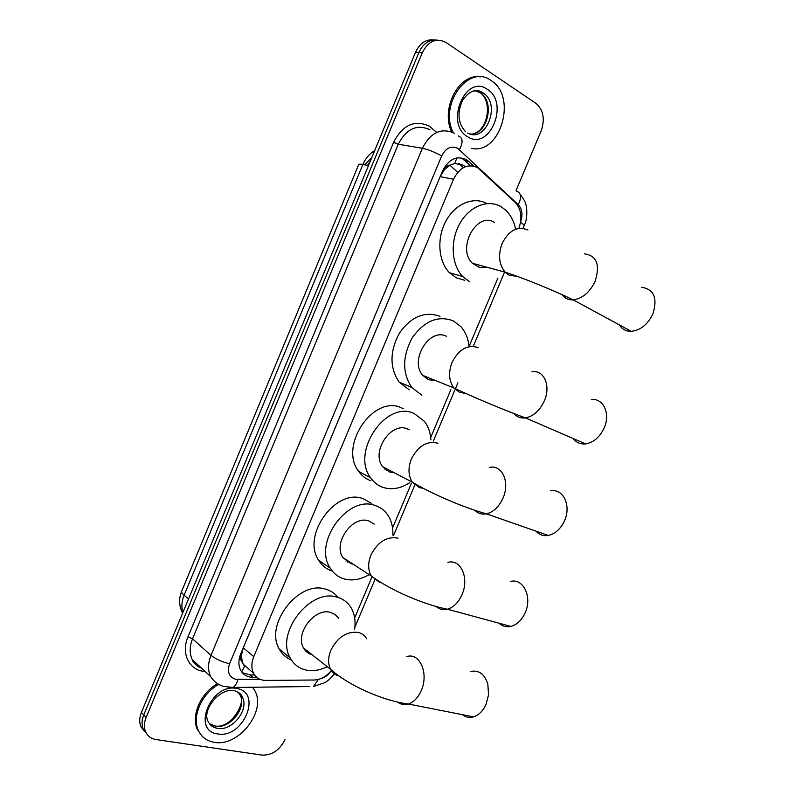 <?xml version="1.0" encoding="UTF-8"?>
<svg xmlns="http://www.w3.org/2000/svg" width="795" height="795" viewBox="0 0 795 795"><rect width="100%" height="100%" fill="white"/><g stroke="black" fill="none" stroke-linecap="round" stroke-linejoin="round"><path stroke-width="1.19" d="M465.254 166.771L463.018 165.062L454.839 163.472L450.228 165.092C447.714 165.191 445.796 166.672 444.465 169.534L443.471 168.957M518.986 227.996C522.474 217.542 521.212 209.006 515.19 202.367L477.557 167.636C467.798 163.323 459.788 167.189 453.538 179.223L253.774 656.68C251.329 662.821 251.24 668.317 253.516 673.156C256.079 677.916 260.203 680.341 265.888 680.421L314.154 680.013C320.584 679.715 326.318 676.555 331.336 670.553M242.356 662.315L241.362 655.517C240.299 658.369 240.627 660.635 242.356 662.315L244.522 666.379L241.69 671.924M444.465 169.534L450.228 165.092M444.316 169.901L440.182 176.649L243.29 647.786L241.501 655.169M354.659 617.973L371.812 577.259M392.561 528.029L411.363 483.41M430.701 437.508L450.825 389.769M469.09 346.411L497.909 278.031M146.837 734.024L143.209 729.075C141.51 724.811 141.699 720.101 143.756 714.944L418.955 52.381C423.228 43.328 429.34 39.243 437.3 40.128C429.34 39.243 423.228 43.328 418.955 52.381L143.756 714.944C141.699 720.101 141.51 724.811 143.209 729.075L146.837 734.024M144.491 731.45L140.874 726.521C139.175 722.267 139.364 717.567 141.411 712.429L415.576 52.152C419.84 43.139 425.931 39.064 433.871 39.949M473.83 166.085L466.436 159.636C456.678 155.303 448.698 159.109 442.487 171.054L240.776 653.738C238.371 659.79 238.291 665.206 240.527 670.006C243.101 674.796 247.245 677.241 252.979 677.34L256.765 677.31M285.077 739.539C279.631 750.212 271.96 755.399 262.042 755.111L156.078 739.569C151.05 738.744 147.542 736.1 145.555 731.648C143.855 727.375 144.044 722.655 146.121 717.478L422.354 52.599C428.465 40.873 436.405 37.524 446.144 42.562L536.039 103.43C543.432 110.028 545.141 119.18 541.176 130.867L516.044 190.581M254.559 674.905L250.226 674.925L242.306 672.709M462.869 159.02L470.511 165.708M453.1 132.527C438.81 104.095 468.891 63.381 491.101 80.573L491.588 80.901C517.575 97.487 499.995 155.214 471.356 148.337M451.62 131.861C440.44 108.527 459.053 73.021 480.359 76.906M252.562 687.248L254.768 690.636C266.802 710.849 238.669 747.161 214.312 742.331C206.939 741.109 201.662 737.223 198.472 730.675C191.575 716.921 201.513 693.916 218.396 684.624M201.98 735.981L197.548 729.74C190.711 716.076 200.429 693.29 217.144 683.919M619.454 324.936C622.087 329.269 626.023 331.406 631.25 331.336C640.522 330.322 647.736 324.509 652.904 313.896C657.763 298.165 654.037 289.291 641.724 287.283M494.48 222.421C476.821 210.844 456.35 248.706 472.449 263.274L478.948 267.16L482.674 267.647L486.5 267.11M469.557 281.688L462.72 276.541C451.49 265.013 449.92 241.322 459.619 223.892C469.199 206.352 487.901 198.859 501.089 206.72L505.531 210.009C510.529 214.7 513.858 220.94 515.518 228.712M464.807 280.307L456.221 277.793L449.394 272.685C438.254 261.336 436.554 238.132 445.975 220.95C455.287 203.679 473.691 196.117 486.888 203.58M573.245 438.552C576.315 442.616 580.439 444.405 585.627 443.908C593.617 442.517 599.798 437.19 604.17 427.929C610.689 413.629 603.365 397.987 591.351 399.567M446.561 336.384C429.588 327.003 409.077 360.542 422.801 375.399L428.366 379.652L435.869 380.686M421.847 395.175L411.79 387.473C402.141 372.944 402.3 356.369 412.277 337.736C424.381 320.892 437.995 315.247 453.12 320.792L460.921 326.675C465.492 331.873 468.215 338.422 469.08 346.332M409.187 389.788L399.17 382.147C389.52 367.757 389.63 351.38 399.478 333.016C411.442 316.41 424.957 310.865 440.013 316.38M535.929 531.12C539.229 534.777 543.353 536.218 548.282 535.433C555.298 533.843 560.723 528.894 564.569 520.606C571.476 505.521 563.138 488.299 550.657 490.813M409.296 429.777L407.626 428.992C391.13 421.211 370.699 451.868 382.634 466.685L389.55 471.982L394.38 472.816M409.822 482.605C400.769 488.537 391.856 490.137 383.061 487.405C378.062 485.656 373.948 482.495 370.728 477.914C350.456 452.176 386.112 399.756 414.135 413.509L424.341 421.251C428.257 426.359 430.443 432.569 430.91 439.883M370.957 480.816C365.978 479.077 361.884 475.937 358.674 471.395C338.451 445.876 373.69 394.201 401.584 407.885L403.303 408.65M499.002 623.191C502.4 626.331 506.365 627.414 510.907 626.42C517.048 624.711 521.818 620.13 525.217 612.667C532.491 596.886 523.249 578.005 510.489 581.423M374.266 524.144L368.94 521.003C352.841 514.653 332.568 542.945 342.903 557.553L350.983 563.715L353.05 564.142M368.423 575.063C360.244 579.654 352.284 580.976 344.533 579.038C338.451 577.329 333.681 573.672 330.233 568.087C312.693 542.737 348.071 494.351 375.409 505.62C380.507 507.339 384.601 510.44 387.702 514.931C391.458 520.566 393.177 527.294 392.849 535.105M332.32 571.068C326.566 569.26 322.035 565.702 318.725 560.376C301.235 535.234 336.206 487.544 363.414 498.793L371.543 503.424M462.372 714.675C465.721 717.269 469.438 718.004 473.522 716.871C478.898 715.112 483.102 710.869 486.123 704.141L488.537 694.84L487.842 684.137C484.672 674.16 478.997 669.917 470.829 671.407M338.69 618.331L335.192 614.575L330.501 612.408C314.731 607.36 294.647 633.754 303.581 648.024C305.499 651.463 308.321 653.689 312.057 654.712M327.302 666.727C320.037 670.255 313.021 671.378 306.254 670.076C299.139 668.525 293.802 664.501 290.245 658.021C275.12 633.237 310.139 588.091 336.931 597.134C343.052 598.794 347.753 602.312 351.032 607.688C354.669 613.939 355.832 621.302 354.54 629.769M291.407 659.989C286.14 657.902 282.106 654.275 279.303 649.118C264.208 624.532 298.831 580.062 325.483 589.125C330.65 590.526 334.834 593.299 338.044 597.443M454.839 163.472L456.807 157.937M241.362 655.517L240.199 655.259M440.182 176.649L453.538 179.223M243.29 647.786L253.774 656.68M370.52 160.679L367.509 165.439M374.664 150.692C369.476 153.664 365.541 158.275 362.858 164.525C360.115 163.999 358.694 164.108 358.585 164.853L181.767 591.063C181.18 591.997 181.966 593.388 184.112 595.226C181.658 601.348 181.24 607.122 182.88 612.577M457.711 172.356L449.94 165.251M368.463 165.628L362.858 164.525L184.112 595.226L188.524 598.963M141.411 712.429L146.121 717.478M415.576 52.152L422.354 52.599M520.695 221.427C522.981 214.561 522.146 208.966 518.211 204.623L457.761 148.387C451.172 145.435 445.806 147.959 441.662 155.959L229.586 663.745C226.943 671.974 229 677.171 235.777 679.327L260.094 679.337M228.672 687.417L232.965 687.486L223.027 686.294C217.79 684.505 213.636 681.236 210.556 676.495C207.743 670.215 207.883 663.169 210.983 655.358L422.374 148.258C430.711 132.288 441.434 127.319 454.571 133.351M205.08 671.417C189.448 670.881 180.624 653.599 188.017 636.785L393.585 142.365L398.265 144.233L422.374 148.258C428.326 149.52 434.746 152.093 441.662 155.959M309.255 686.552L232.965 687.486C235.171 686.174 236.811 683.521 237.884 679.516M393.585 142.365C402.727 124.865 414.622 119.459 429.26 126.137L436.246 132.01M429.976 129.754C416.958 123.851 406.384 128.671 398.265 144.233L192.539 638.822C189.518 646.444 189.409 653.341 192.211 659.522C194.298 663.726 197.488 666.677 201.791 668.376M229.586 663.745C221.964 661.927 215.773 659.135 210.983 655.358L192.539 638.822L188.017 636.785M320.792 678.622C324.946 677.588 328.365 675.005 331.058 670.891M334.417 673.832L329.478 679.357L325.304 682.478L313.508 686.492L318.388 679.427M520.616 221.974L524.293 225.333M518.211 204.623C521.818 197.567 521.291 193.056 516.611 191.108M459.45 149.679C463.286 142.345 462.919 137.793 458.357 136.015M463.475 167.596L458.983 163.452M347.584 562.244L348.13 560.942M386.241 470.282L386.837 468.871M465.363 160.908L468.931 161.524M250.226 674.925L252.979 677.34M472.091 91.435C476.036 90.272 479.743 90.789 483.191 93.005L483.728 93.373C501.248 104.89 485.536 143.438 467.619 133.013M467.619 136.74C444.345 123.941 465.482 73.239 487.424 89.368C509.824 102.933 489.432 151.567 467.619 136.74M475.102 90.69L480.707 93.065C495.444 102.595 486.928 135.478 470.233 134.027M217.502 728.349C213.11 727.584 209.95 725.259 208.032 721.383C201.602 709.697 220.573 686.81 234.744 690.825C239.206 692.435 241.72 694.512 242.286 697.056C249.521 709.438 232.2 731.45 217.502 728.349M217.82 733.934C190.999 731.062 211.261 682.498 236.821 688.52C262.738 692.296 243.161 738.952 217.82 733.934M237.953 692.057L240.04 695.009C247.275 707.371 230.003 729.313 215.326 726.203L209.483 723.748M234.605 690.795C238.083 691.819 240.637 693.906 242.286 697.056L240.04 695.009C246.53 700.306 232.249 729.025 215.117 726.024M527.94 230.023C517.595 225.75 508.979 230.232 502.112 243.499C497.918 255.076 498.962 264.656 505.242 272.228L508.949 275.06L517.515 276.511M584.444 253.863C596.737 255.602 600.314 264.715 595.177 281.191C589.801 292.351 582.467 298.572 573.175 299.854C568.514 300.063 564.887 298.383 562.284 294.816M478.332 347.644C467.659 344.255 458.894 349.174 452.047 362.411C448.271 372.448 448.887 380.974 453.885 387.97L459.5 392.313L465.602 393.436M532.024 371.682C544.058 369.764 551.104 385.863 544.317 400.889C539.775 410.608 533.495 416.282 525.485 417.902C520.814 418.478 516.989 417.067 514.037 413.658M438.035 443.213C427.094 440.539 418.21 445.806 411.363 459.023C407.924 467.977 408.252 475.698 412.357 482.187L419.323 487.574L423.178 488.349M489.7 467.38C502.192 464.519 510.191 482.287 503.006 498.117C499.012 506.832 493.496 512.069 486.47 513.858C481.949 514.693 478.113 513.55 474.973 510.4M397.997 538.145C386.807 536.168 377.794 541.783 370.967 554.98C367.817 562.999 367.916 569.995 371.265 575.968L379.414 582.208L380.914 582.536M447.923 562.363C460.693 558.597 469.537 578.124 461.974 594.69C458.447 602.511 453.597 607.36 447.446 609.228C443.213 610.262 439.476 609.387 436.256 606.595M366.734 638.822C364.786 635.503 361.954 633.377 358.227 632.432C346.779 631.15 337.656 637.103 330.829 650.29C327.967 657.505 327.888 663.855 330.601 669.32C332.469 672.739 335.242 674.965 338.909 675.998M406.672 656.65C419.571 652.029 429.111 673.385 421.231 690.607C418.081 697.662 413.817 702.134 408.431 704.032C404.556 705.205 401.018 704.599 397.838 702.214M243.101 664.083L253.516 673.156M364.627 164.873L371.971 157.181M182.612 613.203C178.994 606.029 178.656 598.784 181.598 591.46M140.874 726.521L145.555 731.648M210.556 676.495L192.211 659.522C192.787 662.613 196.027 665.604 201.92 668.496M354.868 627.235L375.051 579.366M393.535 535.512L414.752 485.179M433.364 441.036L454.72 390.365M455.147 389.361L457.91 382.793M473.273 346.362L504.746 271.691M523.031 228.334L524.372 225.144C527.959 218.555 526.737 205.875 525.912 204.881C525.912 203.033 523.985 199.495 520.149 194.258M345.974 561.091L346.481 559.879M384.671 469.01L385.108 467.967M463.386 167.656L458.795 163.412M464.936 160.53L468.513 161.137M465.383 131.563C458.069 123.295 457.085 112.979 462.402 100.617C469.338 90.55 476.294 88.016 483.271 93.015L480.707 93.065C492.701 102.247 487.484 130.042 473.979 133.57M198.472 730.675L197.548 729.74M213.149 725.676L213.885 725.845M472.449 263.274L505.242 272.228C523.438 278.061 554.304 290.642 573.175 299.854L631.25 331.336M462.72 276.541L449.394 272.685M422.801 375.399L453.885 387.97C472.469 396.824 504.259 410.19 525.485 417.902L585.627 443.908M411.79 387.473L399.17 382.147M382.634 466.685L412.357 482.187C430.92 493.496 463.574 507.558 486.47 513.858L548.282 535.433M370.728 477.914L358.674 471.395M342.903 557.553L371.265 575.968C389.56 589.671 423.109 604.448 447.446 609.228L510.907 626.42M330.233 568.087L318.725 560.376M303.581 648.024L330.601 669.32C348.439 685.35 382.842 700.842 408.431 704.032L473.522 716.871M290.245 658.021L279.303 649.118"/></g></svg>
